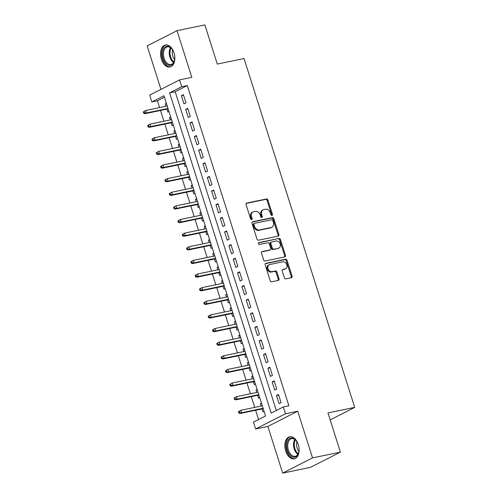 <?xml version="1.0" encoding="UTF-8"?>
<svg xmlns="http://www.w3.org/2000/svg" width="498" height="498" viewBox="0 0 498 498"><rect width="100%" height="100%" fill="white"/><g stroke="black" fill="none" stroke-linecap="round" stroke-linejoin="round"><path stroke-width="0.75" d="M271.983 215.404A0.99 0.772 63 0 0 272.45 214.308L267.943 200.096A1.413 1.102 63 0 0 266.424 198.988L246.74 203.072A1.413 1.102 63 0 0 246.522 203.147A1.413 1.102 63 0 0 246.068 204.634L250.575 218.846A0.99 0.772 63 0 0 252.106 218.529L251.527 216.686A4.532 3.523 63 0 1 252.972 211.93A4.532 3.523 63 0 1 253.669 211.681L255.306 211.345A4.532 3.523 63 0 1 260.168 214.899L260.747 216.736A0.99 0.772 63 0 0 262.278 216.418L261.699 214.582A4.532 3.523 63 0 1 263.143 209.82A4.532 3.523 63 0 1 263.84 209.571L265.478 209.235A4.532 3.523 63 0 1 270.339 212.789L270.918 214.626A0.99 0.772 63 0 0 271.983 215.404M271.647 215.391A0.99 0.772 63 0 0 271.647 214.719L267.133 200.507A1.413 1.102 63 0 0 265.621 199.399L246.199 203.427M251.303 219.606A0.99 0.772 63 0 0 251.303 218.939L250.718 217.097L251.527 216.686M261.475 217.495A0.99 0.772 63 0 0 261.475 216.829L260.89 214.993L261.699 214.582M298.277 444.577A11.249 6.91 -101.7 0 0 289.699 436.771A11.249 6.91 -101.7 0 0 285.69 450.989A11.249 6.91 -101.7 0 0 294.268 458.795A11.249 6.91 -101.7 0 0 298.277 444.577M174.001 52.788A11.249 6.91 -101.7 0 0 165.423 44.982A11.249 6.91 -101.7 0 0 161.408 59.2A11.249 6.91 -101.7 0 0 169.986 67.012A11.249 6.91 -101.7 0 0 174.001 52.788M284.352 277.741A1.413 1.102 63 0 0 285.871 278.849L291.398 277.703A1.413 1.102 63 0 0 291.616 277.629A1.413 1.102 63 0 0 292.065 276.141L287.06 260.354A1.413 1.102 63 0 0 285.541 259.246L265.851 263.33A1.413 1.102 63 0 0 265.633 263.405A1.413 1.102 63 0 0 265.185 264.892L270.19 280.679A1.413 1.102 63 0 0 271.709 281.787L278.382 280.405A1.413 1.102 63 0 0 278.6 280.33A1.413 1.102 63 0 0 279.048 278.843L276.907 272.082A1.413 1.102 63 0 0 275.388 270.974L272.082 271.659A3.785 2.944 63 0 1 268.154 269.057A3.785 2.944 63 0 1 269.225 264.706A3.785 2.944 63 0 1 269.81 264.506L282.771 261.817A3.785 2.944 63 0 1 286.699 264.419A3.785 2.944 63 0 1 285.622 268.771A3.785 2.944 63 0 1 285.043 268.97L282.883 269.418A1.413 1.102 63 0 0 282.665 269.499A1.413 1.102 63 0 0 282.21 270.987L284.352 277.741M283.312 406.947L285.472 413.763L255.617 428.971L253.457 422.155L265.559 415.992L163.973 95.747L151.871 101.916L149.705 95.099L179.56 79.892L181.72 86.708L169.619 92.871L271.205 413.11L283.312 406.947L288.884 405.795L187.292 85.55L181.72 86.708M179.56 79.892L191.817 77.352L177.014 30.677L204.865 24.9L217.296 64.08L244.039 58.534L354.7 407.389L327.958 412.935L340.389 452.116L312.532 457.892L297.729 411.217L285.472 413.763M278.201 236.108A1.413 1.102 63 0 0 278.419 236.027A1.413 1.102 63 0 0 278.868 234.539L273.863 218.759A1.413 1.102 63 0 0 272.344 217.645L252.66 221.728A1.413 1.102 63 0 0 252.442 221.803A1.413 1.102 63 0 0 251.988 223.291L256.993 239.077A1.413 1.102 63 0 0 258.512 240.185L278.201 236.108M280.461 239.557L285.466 255.343A1.413 1.102 63 0 1 285.018 256.831A1.413 1.102 63 0 1 284.8 256.906L265.11 260.989A1.413 1.102 63 0 1 263.591 259.875L261.45 253.121A1.413 1.102 63 0 1 261.904 251.633A1.413 1.102 63 0 1 262.122 251.558L270.103 249.903A1.413 1.102 63 0 0 270.321 249.828A1.413 1.102 63 0 0 270.775 248.34L269.35 243.858A1.413 1.102 63 0 0 267.837 242.744L259.52 244.468A0.99 0.772 63 0 1 258.929 242.594L278.942 238.449A1.413 1.102 63 0 1 280.461 239.557L279.652 239.968L284.663 255.754L285.466 255.343M340.389 452.116L310.534 467.323L282.677 473.1L312.532 457.892M177.014 30.677L147.159 45.884L160.954 89.372M261.089 406.082L260.336 403.71L261.581 403.455M261.998 408.945L262.932 411.89L264.071 411.304M256.769 392.455L256.016 390.083L257.261 389.828M257.678 395.319L258.605 398.257L259.751 397.678M252.442 378.829L251.689 376.457L252.934 376.195M253.351 381.692L254.285 384.63L255.424 384.051M248.122 365.202L247.369 362.83L248.614 362.569M249.031 368.066L249.965 371.004L251.104 370.425M243.796 351.569L243.043 349.204L244.288 348.942M244.705 354.439L245.639 357.377L246.784 356.798M239.476 337.943L238.723 335.577L239.968 335.316M240.385 340.806L241.318 343.751L242.458 343.172M235.149 324.316L234.402 321.945L235.647 321.689M236.058 327.18L236.992 330.124L238.137 329.539M230.829 310.69L230.076 308.318L231.321 308.063M231.738 313.553L232.672 316.498L233.811 315.913M226.509 297.063L225.756 294.692L227.001 294.436M227.418 299.927L228.345 302.871L229.491 302.286M222.183 283.437L221.429 281.065L222.674 280.81M223.092 286.3L224.025 289.238L225.164 288.659M217.863 269.81L217.109 267.438L218.354 267.177M218.771 272.674L219.705 275.612L220.844 275.033M213.536 256.184L212.783 253.812L214.028 253.55M214.445 259.047L215.379 261.985L216.524 261.406M209.216 242.551L208.463 240.185L209.708 239.924M210.125 245.421L211.059 248.359L212.198 247.78M204.89 228.924L204.143 226.559L205.388 226.297M205.799 231.788L206.732 234.732L207.878 234.153M200.57 215.298L199.816 212.926L201.061 212.671M201.478 218.161L202.412 221.106L203.551 220.521M196.249 201.671L195.496 199.3L196.741 199.044M197.152 204.535L198.086 207.479L199.231 206.894M191.923 188.045L191.17 185.673L192.415 185.418M192.832 190.908L193.766 193.853L194.905 193.268M187.603 174.418L186.85 172.047L188.095 171.791M188.512 177.282L189.445 180.22L190.585 179.641M183.276 160.792L182.523 158.42L183.768 158.159M184.185 163.655L185.119 166.593L186.264 166.015M178.956 147.165L178.203 144.794L179.448 144.532M179.865 150.029L180.799 152.967L181.938 152.388M174.63 133.532L173.883 131.167L175.122 130.906M175.539 136.402L176.473 139.34L177.618 138.761M170.31 119.906L169.557 117.534L170.802 117.279M171.219 122.769L172.152 125.714L173.292 125.135M185.984 102.837L183.389 94.664L181.372 95.691L183.967 103.864L185.984 102.837M190.304 116.464L187.715 108.29L185.698 109.317L188.288 117.491L190.304 116.464M194.631 130.096L192.035 121.917L190.018 122.944L192.614 131.123L194.631 130.096M198.951 143.723L196.355 135.543L194.338 136.57L196.934 144.75L198.951 143.723M203.277 157.349L200.682 149.17L198.665 150.197L201.254 158.376L203.277 157.349M207.598 170.976L205.002 162.796L202.985 163.83L205.581 172.003L207.598 170.976M211.918 184.602L209.328 176.429L207.311 177.456L209.901 185.63L211.918 184.602M216.244 198.229L213.648 190.055L211.631 191.083L214.227 199.256L216.244 198.229M220.564 211.855L217.975 203.682L215.958 204.709L218.547 212.883L220.564 211.855M224.891 225.482L222.295 217.309L220.278 218.336L222.874 226.515L224.891 225.482M229.211 239.115L226.615 230.935L224.598 231.962L227.194 240.142L229.211 239.115M233.537 252.741L230.941 244.562L228.924 245.589L231.52 253.768L233.537 252.741M237.857 266.368L235.261 258.188L233.245 259.215L235.84 267.395L237.857 266.368M242.177 279.994L239.588 271.815L237.571 272.848L240.161 281.021L242.177 279.994M246.504 293.621L243.908 285.447L241.891 286.475L244.487 294.648L246.504 293.621M250.824 307.247L248.234 299.074L246.217 300.101L248.807 308.274L250.824 307.247M255.15 320.874L252.554 312.7L250.538 313.728L253.133 321.901L255.15 320.874M259.47 334.5L256.875 326.327L254.858 327.354L257.454 335.534L259.47 334.5M263.797 348.133L261.201 339.953L259.184 340.981L261.78 349.16L263.797 348.133M268.117 361.76L265.521 353.58L263.504 354.607L266.1 362.787L268.117 361.76M272.437 375.386L269.848 367.207L267.831 368.234L270.42 376.413L272.437 375.386M276.764 389.013L274.168 380.833L272.151 381.866L274.747 390.04L276.764 389.013M187.292 85.55L175.19 91.713L276.315 410.508M276.477 395.493L279.067 403.666L281.084 402.639L278.494 394.466L276.477 395.493L278.675 395.032M164.433 97.197L157.436 100.758L159.609 107.605M160.518 110.469L163.935 121.232M164.844 124.095L168.256 134.858M169.164 137.722L172.582 148.485M173.491 151.348L176.902 162.111M177.811 164.975L181.222 175.738M182.131 178.601L185.549 189.365M186.457 192.228L189.869 202.991M190.778 205.861L194.195 216.624M195.104 219.487L198.515 230.25M199.424 233.114L202.842 243.877M203.75 246.74L207.162 257.503M208.071 260.367L211.482 271.13M212.391 273.993L215.808 284.756M216.717 287.62L220.128 298.383M221.037 301.246L224.455 312.009M225.364 314.879L228.775 325.642M229.684 328.506L233.101 339.269M234.01 342.132L237.422 352.895M238.33 355.759L241.748 366.522M242.651 369.385L246.068 380.148M246.977 383.012L250.388 393.775M251.297 396.638L254.715 407.401M255.623 410.265L258.568 419.553M166.376 103.329L165.236 103.908L165.99 106.279M166.892 109.143L167.826 112.087L168.971 111.502M169.557 117.534L170.702 116.955M173.883 131.167L175.022 130.582M178.203 144.794L179.342 144.208M182.523 158.42L183.669 157.835M186.85 172.047L187.989 171.468M191.17 185.673L192.315 185.094M195.496 199.3L196.635 198.721M199.816 212.926L200.962 212.347M204.143 226.559L205.282 225.974M208.463 240.185L209.602 239.6M212.783 253.812L213.928 253.227M217.109 267.438L218.249 266.853M221.429 281.065L222.575 280.486M225.756 294.692L226.895 294.113M230.076 308.318L231.221 307.739M234.402 321.945L235.542 321.366M238.723 335.577L239.862 334.992M243.043 349.204L244.188 348.619M247.369 362.83L248.508 362.245M251.689 376.457L252.835 375.872M256.016 390.083L257.155 389.504M260.336 403.71L261.481 403.131M330.168 419.889L354.7 407.389M297.729 411.217L267.874 426.425L282.677 473.1M267.874 426.425L255.617 428.971M157.436 100.758L151.871 101.916M175.19 91.713L169.619 92.871M165.236 103.908L166.481 103.652M181.372 95.691L183.569 95.236M185.698 109.317L187.895 108.863M190.018 122.944L192.216 122.489M194.338 136.57L196.542 136.116M198.665 150.197L200.862 149.742M202.985 163.83L205.182 163.369M207.311 177.456L209.509 176.995M211.631 191.083L213.829 190.628M215.958 204.709L218.155 204.255M220.278 218.336L222.475 217.881M224.598 231.962L226.802 231.508M228.924 245.589L231.122 245.134M233.245 259.215L235.442 258.761M237.571 272.848L239.768 272.387M241.891 286.475L244.088 286.014M246.217 300.101L248.415 299.647M250.538 313.728L252.735 313.273M254.858 327.354L257.061 326.9M259.184 340.981L261.382 340.526M263.504 354.607L265.702 354.153M267.831 368.234L270.028 367.779M272.151 381.866L274.348 381.406M263.143 209.82L262.334 210.231A4.532 3.523 63 0 0 260.89 214.993M252.972 211.93L252.162 212.341A4.532 3.523 63 0 0 250.718 217.097M277.934 236.158A1.413 1.102 63 0 0 278.065 234.95L273.053 219.17A1.413 1.102 63 0 0 271.535 218.056L252.119 222.083M272.798 220.546A0.99 0.772 63 0 0 271.734 219.767L254.453 223.353A0.99 0.772 63 0 0 253.986 224.449L254.603 226.385A4.532 3.523 63 0 0 259.458 229.939L271.273 227.493A4.532 3.523 63 0 0 271.97 227.25A4.532 3.523 63 0 0 273.414 222.488L272.798 220.546M253.65 223.764A0.99 0.772 63 0 0 253.177 224.859L253.986 224.449M271.97 227.25L271.161 227.661A4.532 3.523 63 0 1 270.464 227.903L258.655 230.35A4.532 3.523 63 0 1 253.793 226.795L253.177 224.859M284.532 256.962A1.413 1.102 63 0 0 284.663 255.754M261.581 251.913L269.3 250.313A1.413 1.102 63 0 0 269.518 250.239L270.321 249.828M258.499 242.931L278.942 238.449M278.388 248.185A3.785 2.944 63 0 0 278.973 247.979A3.785 2.944 63 0 0 280.044 243.628A3.785 2.944 63 0 0 276.116 241.026L271.553 241.972A1.413 1.102 63 0 0 271.335 242.053A1.413 1.102 63 0 0 270.881 243.541L272.306 248.023A1.413 1.102 63 0 0 273.825 249.131L277.579 248.595A3.785 2.944 63 0 0 278.164 248.39L278.973 247.979M270.744 242.383A1.413 1.102 63 0 0 270.526 242.464A1.413 1.102 63 0 0 270.078 243.952L270.881 243.541M277.579 248.595L273.016 249.542A1.413 1.102 63 0 1 271.497 248.434L270.078 243.952M279.652 239.968A1.413 1.102 63 0 0 278.133 238.859M285.622 268.771L284.819 269.181A3.785 2.944 63 0 1 284.234 269.381L282.341 269.773M269.225 264.706L268.422 265.117A3.785 2.944 63 0 0 267.351 269.468A3.785 2.944 63 0 0 271.273 272.07L272.082 271.659M278.114 280.461A1.413 1.102 63 0 0 278.245 279.254L276.104 272.493A1.413 1.102 63 0 0 274.585 271.385L271.273 272.07M291.125 277.76A1.413 1.102 63 0 0 291.255 276.552L286.25 260.765A1.413 1.102 63 0 0 284.731 259.657L265.316 263.685M143.299 111.907L143.729 113.27L144.538 112.859L144.109 111.496L143.299 111.907L145.702 110.488L146.48 112.94L145.03 113.681L168.137 108.888M144.538 112.859L146.48 112.94L168.007 108.477M144.109 111.496L145.702 110.488L167.228 106.024M145.03 113.681L143.729 113.27M163.151 58.583A9.736 5.976 78.3 0 1 164.39 47.615A9.736 5.976 78.3 0 1 171.91 48.885A9.736 5.976 78.3 0 1 174.045 53.037A9.736 5.976 78.3 0 1 174.393 60.849A9.736 5.976 78.3 0 1 169.021 65.338A9.736 5.976 78.3 0 1 163.151 58.583M172.071 49.09A9.014 5.534 -101.7 0 0 167.322 46.868A9.014 5.534 -101.7 0 0 164.11 58.266A9.014 5.534 -101.7 0 0 170.982 64.522A9.014 5.534 -101.7 0 0 174.456 60.6M174.655 59.536A7.097 4.357 78.3 0 1 172.794 56.137A7.097 4.357 78.3 0 1 172.669 49.987M166.208 44.895A11.174 6.866 -101.7 0 0 162.342 58.994A11.174 6.866 -101.7 0 0 170.746 66.776M287.626 441.016A9.736 5.976 78.3 0 1 296.192 440.668A9.736 5.976 78.3 0 1 298.676 452.632A9.736 5.976 78.3 0 1 298.128 454.176A9.736 5.976 78.3 0 1 289.618 454.599A9.736 5.976 78.3 0 1 287.626 441.016M296.354 440.873A9.014 5.534 -101.7 0 0 291.604 438.657A9.014 5.534 -101.7 0 0 288.572 441.39A9.014 5.534 -101.7 0 0 288.952 451.524A9.014 5.534 -101.7 0 0 295.264 456.305A9.014 5.534 -101.7 0 0 298.296 453.572A9.014 5.534 -101.7 0 0 298.738 452.383M290.49 436.678A11.174 6.866 -101.7 0 0 286.848 440.045A11.174 6.866 -101.7 0 0 287.284 452.52A11.174 6.866 -101.7 0 0 295.028 458.565M298.937 451.325A7.097 4.357 78.3 0 1 296.951 441.77M147.62 125.533L148.055 126.897L148.865 126.486L148.429 125.123L147.62 125.533L150.029 124.114L150.807 126.567L149.356 127.307L172.464 122.514M148.865 126.486L150.807 126.567L172.333 122.103M148.429 125.123L150.029 124.114L171.555 119.651M149.356 127.307L148.055 126.897M151.946 139.16L152.376 140.523L153.185 140.112L152.749 138.749L151.946 139.16L154.349 137.741L155.127 140.193L153.677 140.934L176.784 136.141M153.185 140.112L155.127 140.193L176.653 135.73M152.749 138.749L154.349 137.741L175.875 133.277M153.677 140.934L152.376 140.523M156.266 152.786L156.702 154.15L157.505 153.739L157.075 152.376L156.266 152.786L158.675 151.367L159.453 153.82L157.997 154.561L181.11 149.767M157.505 153.739L159.453 153.82L180.979 149.356M157.075 152.376L158.675 151.367L180.201 146.904M157.997 154.561L156.702 154.15M160.593 166.419L161.022 167.782L161.831 167.365L161.396 166.008L160.593 166.419L162.995 164.994L163.774 167.446L162.323 168.187L185.43 163.394M161.831 167.365L163.774 167.446L185.3 162.983M161.396 166.008L162.995 164.994L184.521 160.53M162.323 168.187L161.022 167.782M164.913 180.046L165.348 181.409L166.151 180.998L165.722 179.635L164.913 180.046L167.322 178.62L168.1 181.079L166.643 181.814L189.757 177.02M166.151 180.998L168.1 181.079L189.626 176.609M165.722 179.635L167.322 178.62L188.848 174.157M166.643 181.814L165.348 181.409M169.239 193.672L169.669 195.035L170.478 194.625L170.042 193.261L169.239 193.672L171.642 192.253L172.42 194.706L170.97 195.44L194.077 190.653M170.478 194.625L172.42 194.706L193.946 190.236M170.042 193.261L171.642 192.253L193.168 187.783M170.97 195.44L169.669 195.035M173.559 207.299L173.989 208.662L174.798 208.251L174.368 206.888L173.559 207.299L175.962 205.879L176.74 208.332L175.29 209.073L198.397 204.28M174.798 208.251L176.74 208.332L198.266 203.869M174.368 206.888L175.962 205.879L197.488 201.416M175.29 209.073L173.989 208.662M177.879 220.925L178.315 222.289L179.124 221.878L178.689 220.514L177.879 220.925L180.288 219.506L181.067 221.959L179.616 222.699L202.723 217.906M179.124 221.878L181.067 221.959L202.593 217.495M178.689 220.514L180.288 219.506L201.815 215.043M179.616 222.699L178.315 222.289M182.206 234.552L182.635 235.915L183.445 235.504L183.015 234.141L182.206 234.552L184.609 233.132L185.387 235.585L183.936 236.326L207.044 231.533M183.445 235.504L185.387 235.585L206.913 231.122M183.015 234.141L184.609 233.132L206.135 228.669M183.936 236.326L182.635 235.915M186.526 248.178L186.962 249.542L187.765 249.131L187.335 247.767L186.526 248.178L188.935 246.759L189.713 249.212L188.256 249.952L211.37 245.159M187.765 249.131L189.713 249.212L211.239 244.748M187.335 247.767L188.935 246.759L210.461 242.296M188.256 249.952L186.962 249.542M190.852 261.805L191.282 263.168L192.091 262.757L191.655 261.394L190.852 261.805L193.255 260.386L194.033 262.838L192.583 263.579L215.69 258.786M192.091 262.757L194.033 262.838L215.559 258.375M191.655 261.394L193.255 260.386L214.781 255.922M192.583 263.579L191.282 263.168M195.172 275.438L195.608 276.801L196.411 276.384L195.982 275.027L195.172 275.438L197.582 274.012L198.36 276.465L196.903 277.205L220.016 272.412M196.411 276.384L198.36 276.465L219.886 272.001M195.982 275.027L197.582 274.012L219.108 269.549M196.903 277.205L195.608 276.801M199.499 289.064L199.928 290.427L200.738 290.017L200.302 288.653L199.499 289.064L201.902 287.639L202.68 290.097L201.229 290.832L224.337 286.039M200.738 290.017L202.68 290.097L224.206 285.628M200.302 288.653L201.902 287.639L223.428 283.175M201.229 290.832L199.928 290.427M203.819 302.691L204.255 304.054L205.058 303.643L204.628 302.28L203.819 302.691L206.222 301.271L207 303.724L205.55 304.459L228.657 299.672M205.058 303.643L207 303.724L228.526 299.254M204.628 302.28L206.222 301.271L227.748 296.802M205.55 304.459L204.255 304.054M208.139 316.317L208.575 317.68L209.384 317.27L208.948 315.906L208.139 316.317L210.548 314.898L211.326 317.351L209.876 318.091L232.983 313.298M209.384 317.27L211.326 317.351L232.852 312.887M208.948 315.906L210.548 314.898L232.074 310.435M209.876 318.091L208.575 317.68M212.465 329.944L212.895 331.307L213.704 330.896L213.275 329.533L212.465 329.944L214.868 328.524L215.646 330.977L214.196 331.718L237.303 326.925M213.704 330.896L215.646 330.977L237.173 326.514M213.275 329.533L214.868 328.524L236.394 324.061M214.196 331.718L212.895 331.307M216.786 343.57L217.221 344.933L218.024 344.523L217.595 343.159L216.786 343.57L219.195 342.151L219.973 344.604L218.516 345.344L241.63 340.551M218.024 344.523L219.973 344.604L241.499 340.14M217.595 343.159L219.195 342.151L240.721 337.688M218.516 345.344L217.221 344.933M221.112 357.197L221.542 358.56L222.351 358.149L221.915 356.786L221.112 357.197L223.515 355.777L224.293 358.23L222.843 358.971L245.95 354.178M222.351 358.149L224.293 358.23L245.819 353.767M221.915 356.786L223.515 355.777L245.041 351.314M222.843 358.971L221.542 358.56M225.432 370.823L225.868 372.187L226.671 371.776L226.241 370.412L225.432 370.823L227.841 369.404L228.619 371.857L227.163 372.597L250.276 367.804M226.671 371.776L228.619 371.857L250.145 367.393M226.241 370.412L227.841 369.404L249.367 364.941M227.163 372.597L225.868 372.187M229.759 384.456L230.188 385.819L230.997 385.408L230.562 384.045L229.759 384.456L232.161 383.03L232.94 385.483L231.489 386.224L254.596 381.431M230.997 385.408L232.94 385.483L254.466 381.02M230.562 384.045L232.161 383.03L253.687 378.567M231.489 386.224L230.188 385.819M234.079 398.083L234.514 399.446L235.317 399.035L234.888 397.672L234.079 398.083L236.482 396.657L237.26 399.116L235.809 399.85L258.916 395.057M235.317 399.035L237.26 399.116L258.786 394.646M234.888 397.672L236.482 396.657L258.008 392.194M235.809 399.85L234.514 399.446M238.405 411.709L238.835 413.072L239.644 412.661L239.208 411.298L238.405 411.709L240.808 410.29L241.586 412.742L240.136 413.477L263.243 408.69M239.644 412.661L241.586 412.742L263.112 408.273M239.208 411.298L240.808 410.29L262.334 405.82M240.136 413.477L238.835 413.072M271.647 214.719L272.45 214.308M251.303 218.939L252.106 218.529M261.475 216.829L262.278 216.418M246.329 203.277L246.74 203.072M265.621 199.399L266.424 198.988M267.133 200.507L267.943 200.096M252.249 221.934L252.66 221.728M271.535 218.056L272.344 217.645M273.053 219.17L273.863 218.759M278.065 234.95L278.868 234.539M253.793 226.795L254.603 226.385M258.655 230.35L259.458 229.939M270.464 227.903L271.273 227.493M261.711 251.764L262.122 251.558M269.3 250.313L270.103 249.903M271.497 248.434L272.306 248.023M273.016 249.542L273.825 249.131M282.472 269.63L282.883 269.418M284.234 269.381L285.043 268.97M274.585 271.385L275.388 270.974M276.104 272.493L276.907 272.082M278.245 279.254L279.048 278.843M265.446 263.535L265.851 263.33M284.731 259.657L285.541 259.246M286.25 260.765L287.06 260.354M291.255 276.552L292.065 276.141M173.603 62.549A9.014 5.534 78.3 0 1 169.918 57.058A9.014 5.534 78.3 0 1 170.509 47.64M171.038 48.038A8.715 5.354 -101.7 0 0 170.633 56.859A8.715 5.354 -101.7 0 0 173.927 61.97M297.885 454.332A9.014 5.534 78.3 0 1 294.38 440.182A9.014 5.534 78.3 0 1 294.791 439.423M295.32 439.821A8.715 5.354 -101.7 0 0 295.09 440.269A8.715 5.354 -101.7 0 0 298.209 453.759M253.494 223.814L254.304 223.403M270.526 242.464L271.335 242.053"/></g></svg>
